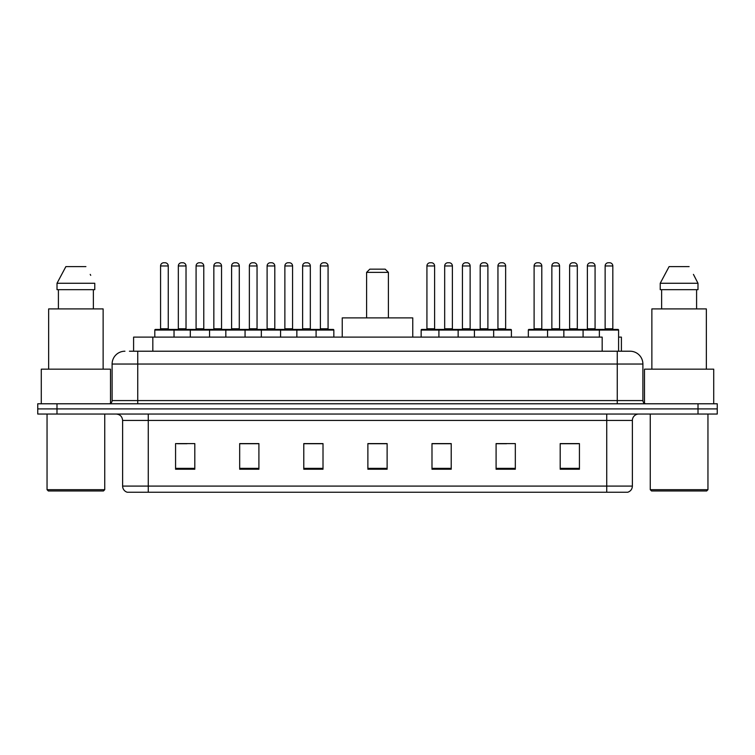 <?xml version="1.0" encoding="UTF-8"?>
<svg xmlns="http://www.w3.org/2000/svg" width="755" height="755" viewBox="0 0 755 755"><rect width="100%" height="100%" fill="white"/><g stroke="black" fill="none" stroke-linecap="round" stroke-linejoin="round"><path stroke-width="1.13" d="M129.426 351.217L137.75 351.217L129.426 351.217L133.597 351.217L133.597 337.117L602.169 337.117L602.169 351.217M618.59 337.117L621.403 337.117L621.403 351.217M124.934 351.217A12.816 12.816 0 0 0 112.108 364.042L112.108 400.575A3.209 3.209 0 0 1 108.909 403.783M642.892 364.042L137.75 364.042L137.75 351.217L630.066 351.217A12.816 12.816 0 0 1 642.892 364.042L642.892 400.575C643.081 402.528 644.147 403.595 646.091 403.783M56.984 403.783L37.75 403.783L37.75 408.908L56.984 408.908L37.75 408.908L37.75 414.042L56.984 414.042L56.984 408.908L698.016 408.908L56.984 408.908L56.984 403.783L698.016 403.783L698.016 408.908L717.25 408.908L698.016 408.908L698.016 414.042L56.984 414.042M698.016 414.042L717.25 414.042L717.25 403.783L698.016 403.783M629.878 351.217L625.574 351.217M632.379 486.088C632.199 489.165 630.661 491.212 627.764 492.241L606.737 492.241L606.737 486.088L632.379 486.088L632.379 420.45A6.408 6.408 0 0 1 638.787 414.042M606.737 492.241L127.236 492.241A6.408 6.408 0 0 1 122.621 486.088L122.621 420.45C122.244 416.552 120.111 414.419 116.213 414.042M579.425 469.232L579.425 443.591L560.191 443.591L560.191 469.232L579.425 469.232M515.325 469.232L515.325 443.591L496.092 443.591L496.092 469.232L515.325 469.232M451.216 469.232L451.216 443.591L431.992 443.591L431.992 469.232L451.216 469.232M194.809 469.232L194.809 443.591L175.575 443.591L175.575 469.232L194.809 469.232M258.908 469.232L258.908 443.591L239.675 443.591L239.675 469.232L258.908 469.232M323.008 469.232L323.008 443.591L303.784 443.591L303.784 469.232L323.008 469.232M387.117 469.232L387.117 443.591L367.883 443.591L367.883 469.232L387.117 469.232M595.072 492.241L148.263 492.241L148.263 486.088L606.737 486.088L606.737 420.45L122.621 420.45M496.988 443.723L506.605 443.723M560.191 443.723L578.273 443.723M568.657 443.723L560.512 443.723M319.422 443.723L311.277 443.723M239.675 443.723L258.012 443.723M248.395 443.723L240.25 443.723M177.368 443.723L186.985 443.723M443.723 443.723L435.578 443.723M387.117 443.723L367.883 443.723M323.008 443.723L303.784 443.723M451.216 443.723L431.992 443.723M103.454 490.967L48.329 490.967L47.046 489.684L104.737 489.684L103.454 490.967M47.046 414.042L47.046 489.684M104.737 414.042L104.737 489.684M110.504 403.349L110.504 369.167L41.28 369.167L41.28 403.783M103.133 369.167L103.133 308.908L48.65 308.908L48.65 369.167M93.375 289.675L93.375 308.908L93.375 289.675M57.012 283.267L65.883 266.6L57.012 283.267L57.012 289.675L94.771 289.675L94.771 283.267L57.012 283.267M90.723 275.349L90.213 274.386M58.409 289.675L58.409 308.908M85.9 266.6L65.883 266.6M366.6 272.366L388.4 272.366L385.192 269.167L369.808 269.167L366.6 272.366L366.6 317.883M388.4 272.366L388.4 317.883M412.759 337.117L412.759 317.883L342.241 317.883L342.241 337.117M706.671 490.967L651.546 490.967L650.263 489.684L707.954 489.684L706.671 490.967M650.263 414.042L650.263 489.684M707.954 414.042L707.954 489.684M713.72 403.783L713.72 369.167L644.496 369.167L644.496 403.349M706.35 369.167L706.35 308.908L651.867 308.908L651.867 369.167M693.939 275.349L697.988 283.267L660.229 283.267L669.1 266.6L660.229 283.267L660.229 289.675L697.988 289.675L697.988 283.267L697.988 289.675M697.988 283.267L693.43 274.386M661.625 289.675L661.625 308.908M696.591 308.908L696.591 289.675M689.117 266.6L669.1 266.6M315.26 329.425L333.2 329.425A0.642 0.642 0 0 1 333.842 330.067L154.803 330.067A0.642 0.642 0 0 1 155.445 329.425L173.395 329.425A0.642 0.642 0 0 1 174.037 330.067L174.037 337.117M168.261 328.784A0.642 0.642 0 0 0 168.903 329.425L159.928 329.425A0.642 0.642 0 0 0 160.57 328.784L168.261 328.784L168.261 265.958A3.209 3.209 0 0 0 165.062 262.759L163.778 262.759A3.209 3.209 0 0 0 160.57 265.958L160.57 328.784M154.803 330.067L154.803 337.117M190.317 337.117L190.317 330.067A0.642 0.642 0 0 1 190.958 329.425L208.909 329.425L190.958 329.425M209.55 337.117L209.55 330.067A0.642 0.642 0 0 0 208.909 329.425M203.774 265.958L196.083 265.958A3.209 3.209 0 0 1 199.292 262.759L200.575 262.759A3.209 3.209 0 0 1 203.774 265.958L203.774 328.784A0.642 0.642 0 0 0 204.416 329.425M196.083 265.958L196.083 328.784A0.642 0.642 0 0 1 195.441 329.425M225.83 337.117L225.83 330.067A0.642 0.642 0 0 1 226.472 329.425L244.422 329.425L226.472 329.425M245.064 337.117L245.064 330.067A0.642 0.642 0 0 0 244.422 329.425M239.288 265.958L231.596 265.958A3.209 3.209 0 0 1 234.805 262.759L236.088 262.759A3.209 3.209 0 0 1 239.288 265.958L239.288 328.784A0.642 0.642 0 0 0 239.93 329.425M231.596 265.958L231.596 328.784A0.642 0.642 0 0 1 230.954 329.425M261.343 337.117L261.343 330.067A0.642 0.642 0 0 1 261.985 329.425L279.935 329.425L261.985 329.425M280.577 337.117L280.577 330.067A0.642 0.642 0 0 0 279.935 329.425M274.801 265.958L267.11 265.958A3.209 3.209 0 0 1 270.318 262.759L271.602 262.759A3.209 3.209 0 0 1 274.801 265.958L274.801 328.784A0.642 0.642 0 0 0 275.443 329.425M267.11 265.958L267.11 328.784A0.642 0.642 0 0 1 266.468 329.425M296.857 337.117L296.857 330.067A0.642 0.642 0 0 1 297.498 329.425L315.448 329.425A0.642 0.642 0 0 1 316.09 330.067L316.09 337.117M310.324 265.958L302.623 265.958A3.209 3.209 0 0 1 305.832 262.759L307.115 262.759A3.209 3.209 0 0 1 310.324 265.958L310.324 328.784A0.642 0.642 0 0 0 310.956 329.425M302.623 265.958L302.623 328.784A0.642 0.642 0 0 1 301.981 329.425M492.826 329.425L510.776 329.425A0.642 0.642 0 0 1 511.409 330.067L438.91 330.067A0.642 0.642 0 0 1 439.552 329.425L457.502 329.425A0.642 0.642 0 0 1 458.143 330.067L458.143 337.117M452.377 265.958L444.676 265.958A3.209 3.209 0 0 1 447.885 262.759L449.168 262.759A3.209 3.209 0 0 1 452.377 265.958L452.377 328.784A0.642 0.642 0 0 0 453.019 329.425M444.676 265.958L444.676 328.784A0.642 0.642 0 0 1 444.044 329.425M439.74 329.425L421.8 329.425A0.642 0.642 0 0 0 421.158 330.067L438.91 330.067L438.91 337.117M474.423 337.117L474.423 330.067A0.642 0.642 0 0 1 475.065 329.425L493.015 329.425A0.642 0.642 0 0 1 493.657 330.067L493.657 337.117M487.89 265.958L480.199 265.958A3.209 3.209 0 0 1 483.398 262.759L484.682 262.759A3.209 3.209 0 0 1 487.89 265.958L487.89 328.784A0.642 0.642 0 0 0 488.532 329.425M480.199 265.958L480.199 328.784A0.642 0.642 0 0 1 479.557 329.425M599.366 337.117L599.366 330.067A0.642 0.642 0 0 1 600.008 329.425L617.949 329.425A0.642 0.642 0 0 1 618.59 330.067L528.34 330.067A0.642 0.642 0 0 1 528.981 329.425L546.922 329.425A0.642 0.642 0 0 1 547.564 330.067L547.564 337.117M541.797 265.958L534.106 265.958A3.209 3.209 0 0 1 537.315 262.759L538.589 262.759A3.209 3.209 0 0 1 541.797 265.958L541.797 328.784A0.642 0.642 0 0 0 542.439 329.425M534.106 265.958L534.106 328.784A0.642 0.642 0 0 1 533.464 329.425M528.34 330.067L528.34 337.117M563.853 337.117L563.853 330.067A0.642 0.642 0 0 1 564.495 329.425L582.435 329.425A0.642 0.642 0 0 1 583.077 330.067L583.077 337.117M577.311 265.958L569.619 265.958A3.209 3.209 0 0 1 572.828 262.759L574.102 262.759A3.209 3.209 0 0 1 577.311 265.958L577.311 328.784A0.642 0.642 0 0 0 577.952 329.425M569.619 265.958L569.619 328.784A0.642 0.642 0 0 1 568.977 329.425M612.824 265.958L605.133 265.958A3.209 3.209 0 0 1 608.341 262.759L609.615 262.759A3.209 3.209 0 0 1 612.824 265.958L612.824 328.784A0.642 0.642 0 0 0 613.466 329.425M605.133 265.958L605.133 328.784A0.642 0.642 0 0 1 604.491 329.425M618.59 330.067L618.59 351.217M191.147 329.425L173.197 329.425M178.331 265.958A3.209 3.209 0 0 1 181.53 262.759L182.814 262.759A3.209 3.209 0 0 1 186.023 265.958L178.331 265.958L178.331 328.784A0.642 0.642 0 0 1 177.689 329.425M186.023 265.958L186.023 328.784A0.642 0.642 0 0 0 186.664 329.425M226.66 329.425L208.71 329.425M213.844 265.958A3.209 3.209 0 0 1 217.044 262.759L218.327 262.759A3.209 3.209 0 0 1 221.536 265.958L213.844 265.958L213.844 328.784A0.642 0.642 0 0 1 213.203 329.425M221.536 265.958L221.536 328.784A0.642 0.642 0 0 0 222.178 329.425M262.174 329.425L244.224 329.425M249.358 265.958A3.209 3.209 0 0 1 252.566 262.759L253.84 262.759A3.209 3.209 0 0 1 257.049 265.958L249.358 265.958L249.358 328.784A0.642 0.642 0 0 1 248.716 329.425M257.049 265.958L257.049 328.784A0.642 0.642 0 0 0 257.691 329.425M297.687 329.425L279.746 329.425M284.871 265.958A3.209 3.209 0 0 1 288.08 262.759L289.354 262.759A3.209 3.209 0 0 1 292.562 265.958L284.871 265.958L284.871 328.784A0.642 0.642 0 0 1 284.229 329.425M292.562 265.958L292.562 328.784A0.642 0.642 0 0 0 293.204 329.425M320.384 265.958A3.209 3.209 0 0 1 323.593 262.759L324.867 262.759A3.209 3.209 0 0 1 328.076 265.958L320.384 265.958L320.384 328.784A0.642 0.642 0 0 1 319.743 329.425M328.076 265.958L328.076 328.784A0.642 0.642 0 0 0 328.718 329.425M333.842 330.067L333.842 337.117M426.924 265.958A3.209 3.209 0 0 1 430.133 262.759L431.407 262.759A3.209 3.209 0 0 1 434.616 265.958L426.924 265.958L426.924 328.784A0.642 0.642 0 0 1 426.282 329.425M434.616 265.958L434.616 328.784A0.642 0.642 0 0 0 435.257 329.425M421.158 330.067L421.158 337.117M475.254 329.425L457.313 329.425M462.438 265.958A3.209 3.209 0 0 1 465.646 262.759L466.92 262.759A3.209 3.209 0 0 1 470.129 265.958L462.438 265.958L462.438 328.784A0.642 0.642 0 0 1 461.796 329.425M470.129 265.958L470.129 328.784A0.642 0.642 0 0 0 470.771 329.425M497.951 265.958A3.209 3.209 0 0 1 501.16 262.759L502.434 262.759A3.209 3.209 0 0 1 505.642 265.958L497.951 265.958L497.951 328.784A0.642 0.642 0 0 1 497.309 329.425M505.642 265.958L505.642 328.784A0.642 0.642 0 0 0 506.284 329.425M511.409 330.067L511.409 337.117M564.683 329.425L546.733 329.425M551.858 265.958A3.209 3.209 0 0 1 555.067 262.759L556.35 262.759A3.209 3.209 0 0 1 559.559 265.958L551.858 265.958L551.858 328.784A0.642 0.642 0 0 1 551.226 329.425M559.559 265.958L559.559 328.784A0.642 0.642 0 0 0 560.191 329.425M600.197 329.425L582.247 329.425M587.371 265.958A3.209 3.209 0 0 1 590.58 262.759L591.863 262.759A3.209 3.209 0 0 1 595.072 265.958L587.371 265.958L587.371 328.784A0.642 0.642 0 0 1 586.739 329.425M595.072 265.958L595.072 328.784A0.642 0.642 0 0 0 595.714 329.425M152.831 351.217L152.831 337.117M137.75 403.783L137.75 364.042L112.108 364.042M112.108 400.575L642.892 400.575M617.25 351.217L617.25 403.783M606.737 414.042L606.737 420.45L632.379 420.45M122.621 486.088L148.263 486.088L148.263 414.042M387.117 468.345L367.883 468.345M323.008 468.345L303.784 468.345M258.908 468.345L239.675 468.345M194.809 468.345L175.575 468.345M451.216 468.345L431.992 468.345M515.325 468.345L496.092 468.345M579.425 468.345L560.191 468.345M168.261 265.958L160.57 265.958M196.083 328.784L203.774 328.784M231.596 328.784L239.288 328.784M267.11 328.784L274.801 328.784M302.623 328.784L310.324 328.784M444.676 328.784L452.377 328.784M480.199 328.784L487.89 328.784M534.106 328.784L541.797 328.784M569.619 328.784L577.311 328.784M605.133 328.784L612.824 328.784M178.331 328.784L186.023 328.784M213.844 328.784L221.536 328.784M249.358 328.784L257.049 328.784M284.871 328.784L292.562 328.784M320.384 328.784L328.076 328.784M426.924 328.784L434.616 328.784M462.438 328.784L470.129 328.784M497.951 328.784L505.642 328.784M551.858 328.784L559.559 328.784M587.371 328.784L595.072 328.784"/></g></svg>
